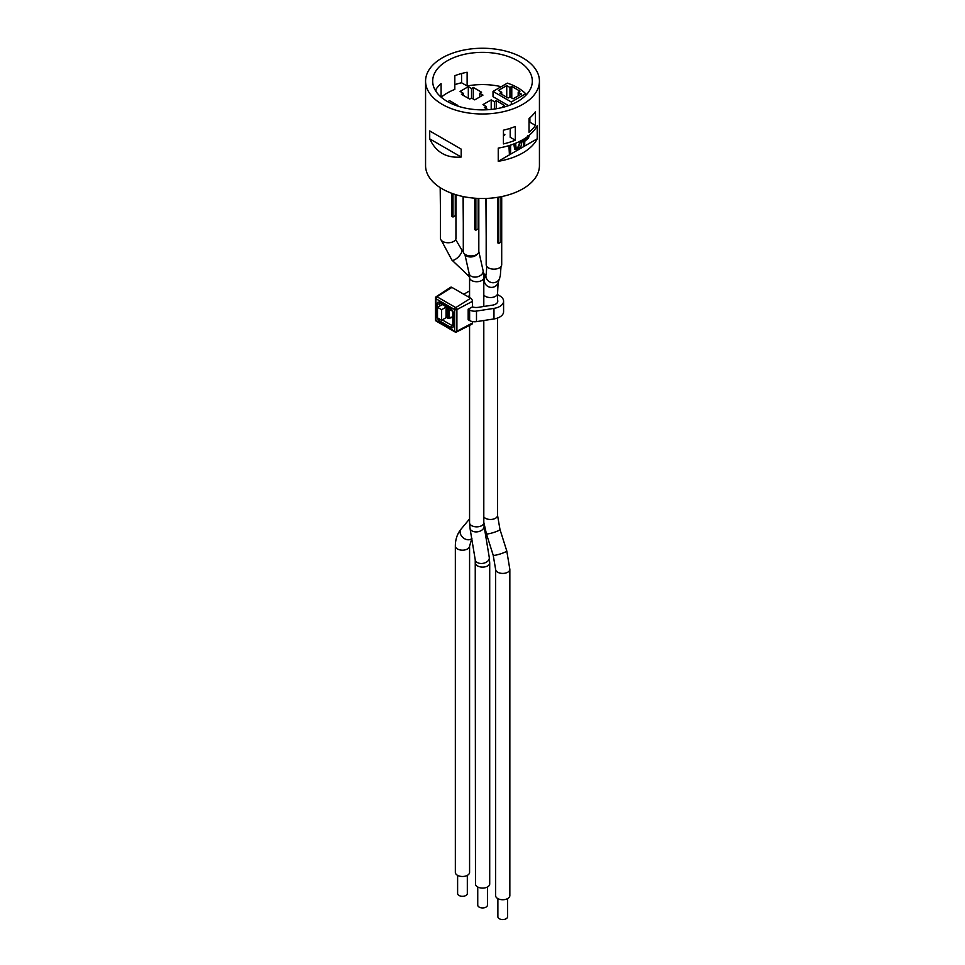 <?xml version="1.0" encoding="UTF-8"?>
<svg xmlns="http://www.w3.org/2000/svg" width="965" height="965" viewBox="0 0 965 965"><rect width="100%" height="100%" fill="white"/><g stroke="black" fill="none" stroke-linecap="round" stroke-linejoin="round"><path stroke-width="1.45" d="M447.736 101.723L449.557 100.662L457.796 105.414L457.639 106.041M457.796 105.414L457.06 105.848M503.428 133.882L504.912 134.738L503.428 136.125M504.912 134.738L503.428 135.595M503.428 131.759L503.428 132.434M539.435 81.12L539.435 165.642A56.935 32.87 180 0 1 522.753 188.887A56.935 32.87 180 0 1 460.715 196.004A56.935 32.87 180 0 1 425.565 165.642L425.565 81.12A56.935 32.87 180 0 1 482.5 48.25A56.935 32.87 180 0 1 539.435 81.12A56.935 32.87 180 0 1 522.753 104.365A56.935 32.87 180 0 1 460.715 111.494A56.935 32.87 180 0 1 425.565 81.12M429.715 130.938L461.173 149.105L429.715 130.938L429.715 138.864C435.963 152.265 446.445 158.32 461.173 157.03L429.715 138.864M461.173 149.105L461.173 157.03M506.311 146.366L506.927 146.21M509.387 145.486L509.387 154.098L510.606 153.399L510.606 145.1M508.929 145.631L509.387 154.098M514.321 143.773L515.165 149.539L518.121 149.273L521.064 146.137L522.077 140.142M514.707 149.273L513.778 143.978M520.798 140.83L518.121 148.055L516.106 148.127L515.575 143.266M516.094 148.115L517.662 147.79L520.4 141.035M523.5 139.322L523.5 145.944L524.719 145.245L524.719 141.312L528.482 138.031L529.29 135.233M523.5 145.944L523.042 139.587M524.719 139.575L527.493 137.874L524.719 140.106L524.719 138.562M527.035 137.609L527.553 135.739M528.012 136.005L527.493 137.874M498.242 161.312L498.242 148.103A56.935 32.87 -0 0 0 522.753 139.756A56.935 32.87 -0 0 0 537.216 125.595L537.216 138.803A56.935 32.87 180 0 1 522.753 152.965A56.935 32.87 180 0 1 498.242 161.312L537.216 138.803M454.817 84.618A56.935 32.87 180 0 1 461.572 82.773L461.572 73.509M529.025 118.55A56.935 32.87 -0 0 0 535.442 111.687L535.442 125.426A56.935 32.87 180 0 1 529.025 132.289L529.025 118.55M435.975 91.398L435.975 89.335M503.428 130.179A56.935 32.87 -0 0 0 515.31 126.475L515.31 140.202A56.935 32.87 180 0 1 503.428 143.918L503.428 130.179M535.442 125.426L529.894 122.217L529.894 117.827M441.234 97.236A49.818 28.757 180 0 1 454.817 89.431L454.817 75.704A49.818 28.757 180 0 1 467.132 72.254L467.132 85.982L461.572 82.773M515.31 140.202L510.183 137.247L510.183 128.333M435.324 90.36A49.818 28.757 180 0 1 441.089 83.617L441.089 97.103M508.519 105.643L493.019 96.705L493.019 91.422L507.373 83.135A49.818 28.757 180 0 1 525.672 93.702L525.672 95.475M467.132 85.982A49.818 28.757 180 0 1 501.221 86.693M517.722 101.458A49.818 28.757 180 0 1 463.441 107.694A49.818 28.757 180 0 1 432.682 81.12A49.818 28.757 180 0 1 482.5 52.363A49.818 28.757 180 0 1 532.318 81.12A49.818 28.757 180 0 1 517.722 101.458M471.523 98.02L469.69 99.081L461.451 94.329L463.284 93.267L460.088 91.422L468.315 86.669L471.523 88.515L473.345 87.465L481.583 92.218L479.75 93.267L482.958 95.113L474.72 99.877L471.523 98.02L471.523 88.515M488.085 109.696L484.334 107.537L486.155 106.476L482.958 104.63L491.197 99.877L494.394 101.723L496.227 100.662L504.454 105.414L502.632 106.476L503.766 107.127M511.317 104.582L511.317 101.988L525.672 93.702M493.019 91.422L511.317 101.988M509.954 96.97L508.121 98.02L499.882 93.267L501.716 92.218L498.507 90.36L506.746 85.608L509.954 87.465L511.776 86.404L520.014 91.156L518.181 92.218L521.389 94.063L513.151 98.816L509.954 96.97L509.954 87.465M479.75 93.267L479.75 96.97M473.345 87.465L473.345 99.081M468.315 86.669L468.315 98.285M463.284 93.267L463.284 95.378M501.716 94.329L501.716 92.218M506.746 97.236L506.746 85.608M511.776 98.02L511.776 86.404M518.181 95.909L518.181 92.218M486.155 106.476L486.155 108.587M491.197 99.877L491.197 109.443M494.394 101.723L494.394 109.045M496.227 100.662L496.227 108.768M502.632 106.476L502.632 107.429M497.554 294.59L499.798 295.881A12.943 7.467 180 0 1 503.585 301.164A12.943 7.467 180 0 1 493.971 308.378L493.971 318.945A12.943 7.467 -0 0 0 503.585 311.731L503.585 301.164M493.971 318.945L476.493 321.635L476.493 311.068L493.971 308.378M476.493 311.068A7.117 4.113 180 0 1 469.629 310.006L469.629 320.573A7.117 4.113 -0 0 0 476.493 321.635M469.629 320.573L468.17 319.729L468.17 309.162L472.464 306.882A7.117 4.113 -0 0 0 477.844 307.389A7.117 4.113 180 0 0 479.653 307.111L491.788 305.242A7.117 4.113 180 0 0 497.795 301.177A7.117 4.113 180 0 0 497.554 300.115M446.518 317.413L441.62 320.247L437.507 317.871L437.507 307.304L441.62 309.681L446.409 306.918M469.569 290.899L463.779 294.253M442.296 304.542L437.507 307.304M467.892 296.629L469.569 295.652M468.17 309.162L469.629 310.006M441.62 309.681L441.62 320.247M472.464 321.574L472.464 322.998A2.533 1.46 60 0 1 471.897 324.18L456.542 331.984A1.616 0.929 60 0 0 456.903 331.236A1.616 0.929 180 0 1 454.66 331.2A1.616 0.929 120 0 0 454.998 331.948A1.616 1.616 0 0 0 456.542 331.984M435.432 319.717A1.616 1.616 0 0 0 436.24 321.116A1.616 0.929 -60 0 1 435.903 320.38A1.616 0.929 180 0 1 435.432 319.717L435.432 298.064A1.616 0.929 -0 0 0 435.903 298.716A1.616 0.929 -60 0 1 437 296.774A1.616 0.929 60 0 0 436.168 296.701A1.616 1.616 0 0 0 435.432 298.064A1.616 0.929 -0 0 1 435.854 297.425A1.616 0.929 60 0 1 436.168 296.701L450.607 287.305A2.533 1.46 60 0 1 451.922 287.401L470.679 298.233A2.533 1.46 60 0 1 472.464 301.333L472.464 306.882M449.147 308.498L448.544 308.655A1.291 0.748 120 0 0 447.627 310.235A1.291 0.748 -0 0 0 449.075 310.392L447.338 307.968A1.291 0.748 -120 0 0 446.699 307.895A1.291 1.291 0 0 0 446.421 309.548A1.291 0.748 -60 0 1 447.338 307.968L447.784 307.714M448.544 318.161L449.075 317.787A1.291 0.748 180 0 1 447.627 317.63A1.291 0.748 120 0 0 447.893 318.233A1.291 1.291 0 0 0 448.87 318.354L452.814 317.328M446.421 308.486A1.291 0.748 -0 0 0 446.047 309.017L446.047 316.411A1.291 1.291 0 0 0 446.699 317.533A1.291 0.748 -60 0 1 446.421 316.942A1.291 0.748 180 0 1 446.047 316.411M472.464 322.998L456.903 331.236L456.903 309.572A1.616 0.929 60 0 0 455.757 307.594A1.616 0.929 120 0 0 454.66 309.548A1.616 0.929 -0 0 0 456.903 309.572L472.464 301.333M455.95 194.713L455.95 238.271A7.768 4.487 180 0 1 448.194 242.758A7.768 4.487 180 0 1 440.426 238.271L440.426 187.789M455.275 194.508L455.275 215.69L452.995 217.016L451.837 216.341L451.837 193.338M440.426 209.755L440.185 187.632M452.995 217.016L452.995 193.748M474.708 198.199L474.708 229.549L475.866 230.213L475.866 198.283M478.821 198.44L478.821 251.479A7.768 4.487 180 0 1 471.065 255.966A7.768 4.487 180 0 1 463.296 251.479L463.296 196.583M478.157 198.416L478.157 228.898L475.866 230.213M463.296 222.963L463.055 196.534M501.704 196.583L501.704 264.687A7.768 4.487 180 0 1 493.935 269.163A7.768 4.487 180 0 1 486.179 264.687L486.179 198.44M501.028 196.715L501.028 242.106L498.736 243.421L497.59 242.758L497.59 197.33M486.179 236.172L485.926 198.452M498.736 197.15L498.736 243.421M487.446 887.004L487.446 905.134A4.849 2.798 180 0 1 482.596 907.932A4.849 2.798 180 0 1 477.747 905.134L477.747 887.004M467.325 875.388L467.325 893.506A4.849 2.798 180 0 1 462.464 896.304A4.849 2.798 180 0 1 457.615 893.506L457.615 875.388M507.578 898.62L507.578 916.75A4.849 2.798 180 0 1 502.729 919.549A4.849 2.798 180 0 1 497.88 916.75L497.88 898.62M455.347 546.069A7.117 4.113 180 0 0 460.365 549.99A7.117 4.113 180 0 0 468.339 548.385A7.117 4.113 180 0 0 469.581 546.069L469.581 872.372A7.117 4.113 180 0 1 462.464 876.485A7.117 4.113 180 0 1 455.347 872.372L455.347 546.069C455.347 539.483 457.241 533.838 461.029 529.158A7.117 5.223 -140.1 0 0 462.79 537.421A7.117 5.223 -140.1 0 0 471.475 538.76A7.117 5.223 -140.1 0 0 471.716 538.542M469.569 297.594L469.569 277.618A7.117 4.113 180 0 0 471.656 280.513A7.117 4.113 180 0 0 479.412 281.406A7.117 4.113 180 0 0 483.803 277.618L483.803 306.472M489.713 563.005L489.713 884A7.117 4.113 180 0 1 482.596 888.102A7.117 4.113 180 0 1 475.48 884L475.238 559.821A7.117 4.753 170.6 0 0 477.301 562.511A7.117 4.753 170.6 0 0 485.335 562.679A7.117 4.753 170.6 0 0 489.279 557.493L489.713 563.005A7.117 4.113 180 0 1 485.323 566.793A7.117 4.113 180 0 1 477.566 565.9A7.117 4.113 180 0 1 475.48 563.005M509.846 569.302L509.846 895.617A7.117 4.113 180 0 1 502.729 899.73A7.117 4.113 180 0 1 495.612 895.617L495.612 569.302L493.187 555.189A7.117 0.965 162.5 0 0 500.256 553.958A7.117 0.965 162.5 0 0 506.758 550.894L509.846 569.302A7.117 4.113 180 0 1 502.729 573.415A7.117 4.113 180 0 1 495.612 569.302M447.627 310.235L447.627 317.63L446.421 316.942L446.421 309.548L447.627 310.235M452.814 316.81L449.075 317.787L449.075 310.392L451.391 309.789M440.161 319.403A1.616 0.929 120 0 0 439.57 320.911L451.005 327.509A1.616 0.929 -60 0 1 452.09 325.555A1.616 0.929 -120 0 0 452.838 325.675M451.005 327.509A3.233 1.87 -120 0 0 453.285 326.182L453.285 312.986A1.616 0.929 180 0 1 452.814 312.322L451.343 309.765A1.616 0.929 -60 0 1 451.005 309.017L439.57 302.419A1.616 0.929 120 0 0 439.895 303.155L439.871 303.01M452.814 312.322L452.814 325.531A1.616 0.929 -0 0 0 453.285 326.182M453.285 312.986A3.233 1.87 -120 0 0 451.005 309.017M439.57 302.419A3.233 1.87 -120 0 0 437.278 303.734L437.278 316.942A1.616 0.929 -0 0 0 437.507 317.051M439.787 303.07A1.616 0.929 -120 0 0 439.509 303.77A1.616 0.929 180 0 1 437.278 303.734M437.278 316.942A3.233 1.87 -120 0 0 439.57 320.911M452.814 325.108L452.09 325.555L442.26 319.873M439.509 306.146L439.509 303.77L440.269 303.372M454.66 331.2L435.903 320.38L435.903 298.716L454.66 309.548L454.66 331.2M451.922 287.401L437 296.774L455.757 307.594L470.679 298.233M455.649 239.525L461.656 249.694A7.117 2.581 133.5 0 1 461.945 251.238A7.117 2.581 133.5 0 1 457.338 257.896A7.117 2.581 133.5 0 1 451.861 260.019L441.355 240.394M499.713 278.149A7.117 6.936 -160.6 0 1 490.751 282.347A7.117 6.936 -160.6 0 1 486.251 273.529L484.659 278.077A7.117 6.936 -160.6 0 0 491.933 287.377A7.117 6.936 -160.6 0 0 498.085 282.793L500.328 275.749L501.016 266.521M469.292 274.217A7.117 2.581 133.5 0 1 466.903 274.301L469.569 277.293M498.121 282.661L497.554 293.432A7.117 4.113 180 0 1 491.209 297.522A7.117 4.113 180 0 1 483.803 294.928M497.554 318.052L497.554 515.37A7.117 4.113 180 0 1 494.466 518.748A7.117 4.113 180 0 1 483.803 516.854M483.803 320.513L483.803 522.74A7.117 4.113 180 0 1 476.686 526.854A7.117 4.113 180 0 1 469.569 522.74L469.569 325.362M489.279 557.493L484.056 525.925A7.117 4.753 170.6 0 1 477.808 531.775A7.117 4.753 170.6 0 1 470.003 528.253L475.238 559.821M483.803 277.618L483.067 270.526A7.117 4.921 167.5 0 1 479.34 276.135A7.117 4.921 167.5 0 1 471.209 276.195A7.117 4.921 167.5 0 1 469.171 273.626L469.569 277.618M477.566 253.928A7.117 4.921 167.5 0 1 470.775 256.967A7.117 4.921 167.5 0 1 464.961 254.253M497.554 515.37L499.979 529.483A7.117 0.965 162.5 0 1 496.613 531.438A7.117 0.965 162.5 0 1 486.408 533.778L483.803 522.306M447.398 307.485L446.699 307.895M447.893 318.233L446.699 317.533M439.895 303.155L451.343 309.765M436.24 321.116L454.998 331.948M486.288 273.421L486.782 266.424M485.262 276.352L483.441 272.576M469.581 546.069L471.945 538.277M469.569 518.929L461.029 529.158M451.861 260.019L466.903 274.301M461.656 249.694L463.296 251.25M497.554 293.432L497.554 302.238M484.056 525.925L483.803 522.74M470.003 528.253L469.569 522.74M464.841 254.157L469.171 273.626M478.821 251.491L483.067 270.526M483.803 282.166L484.659 278.077M486.408 533.778L493.187 555.189M499.979 529.483L506.758 550.894"/></g></svg>
